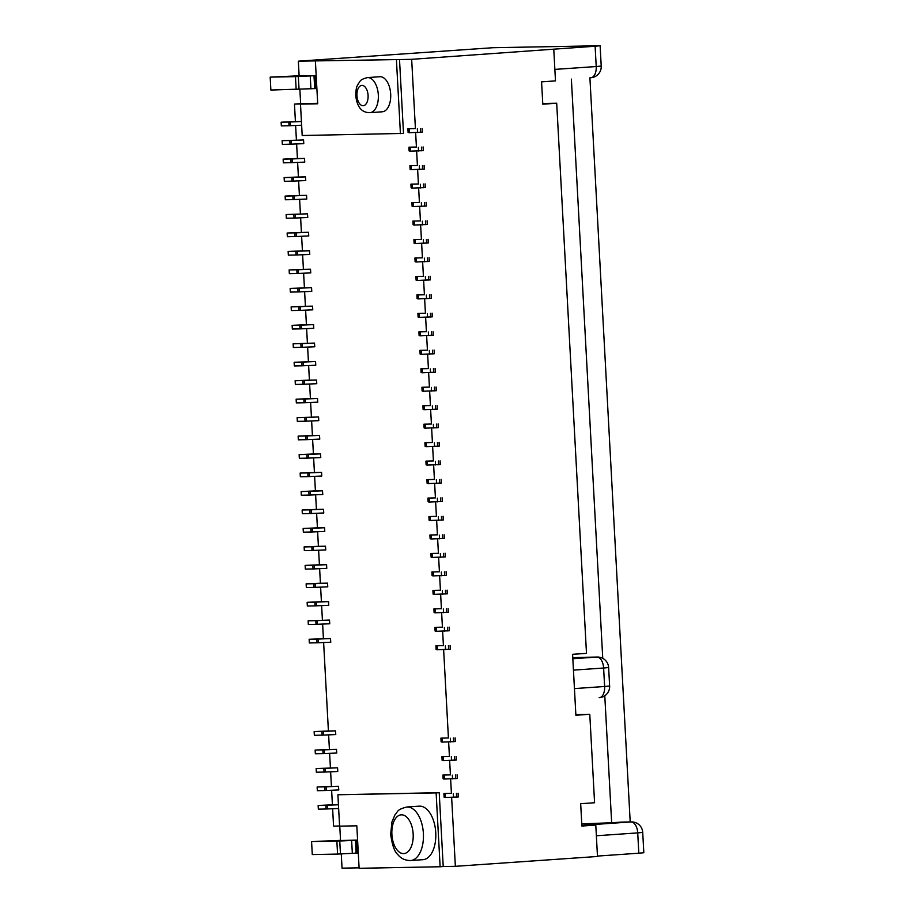 <?xml version="1.0" encoding="UTF-8"?>
<svg xmlns="http://www.w3.org/2000/svg" width="914" height="914" viewBox="0 0 914 914"><rect width="100%" height="100%" fill="white"/><g stroke="black" fill="none" stroke-linecap="round" stroke-linejoin="round"><path stroke-width="1.37" d="M440.422 590.238L432.905 590.398L440.422 590.238L439.634 575.774M439.417 571.776L431.911 571.936L439.417 571.776L438.629 557.312M438.412 553.301L430.905 553.461L438.412 553.301L437.635 538.837M437.418 534.839L429.911 534.998L437.418 534.839L436.629 520.374M436.412 516.376L428.906 516.536L436.412 516.376L435.635 501.912M435.418 497.902L427.912 498.073L435.418 497.902L434.63 483.437M434.413 479.439L426.907 479.599L434.413 479.439L433.636 464.975M433.419 460.976L425.913 461.136L433.419 460.976L432.63 446.512M432.413 442.502L424.907 442.662L432.413 442.502L431.637 428.038M431.419 424.039L423.902 424.199L431.419 424.039L430.631 409.575M430.414 405.576L422.908 405.736L430.414 405.576L429.637 391.112M429.42 387.102L421.902 387.262L429.42 387.102L428.632 372.638M428.415 368.639L420.908 368.799L428.415 368.639L427.638 354.175M427.421 350.176L419.903 350.336L427.421 350.176L426.632 335.712M426.415 331.713L418.909 331.873L426.415 331.713L425.627 317.249M425.421 313.239L417.904 313.399L425.421 313.239L424.633 298.775M424.416 294.776L416.91 294.936L424.416 294.776L423.628 280.312M423.411 276.314L415.904 276.462L423.411 276.314L422.634 261.85M422.417 257.839L414.91 258.011L422.417 257.839L421.628 243.375M421.411 239.377L413.905 239.537L421.411 239.377L420.634 224.913M420.417 220.914L412.911 221.074L420.417 220.914L419.629 206.45M419.412 202.44L411.906 202.6L419.412 202.44L418.635 187.976M418.418 183.977L410.912 184.137L418.418 183.977L417.629 169.513M417.412 165.514L409.906 165.674L417.412 165.514L416.635 151.05M416.418 147.04L408.901 147.2L416.418 147.04L415.63 132.576M415.413 128.577L407.907 128.737L415.413 128.577L411.666 59.33L595.117 46.226L596.214 66.539L601.218 66.059L600.121 45.746L595.117 46.226M451.63 797.374L455.366 866.312L597.482 856.475L595.791 825.079L581.887 826.05L580.676 803.703L594.58 802.743L589.781 714.28L575.889 715.251L572.587 654.31L586.491 653.35L556.695 103.225L542.79 104.196L541.579 81.849L555.484 80.889L553.781 49.493M451.413 793.363L443.907 793.523L451.413 793.363L450.636 778.911M450.419 774.901L442.913 775.061L450.419 774.901L449.631 760.437M449.414 756.438L441.908 756.598L449.414 756.438L448.637 741.974M448.42 737.975L440.914 738.135L448.42 737.975L443.633 649.637M443.416 645.638L435.909 645.798L443.416 645.638L442.639 631.174M442.422 627.175L434.904 627.335L442.422 627.175L441.633 612.711M441.416 608.701L433.91 608.873L441.416 608.701L440.639 594.237M433.11 594.089L432.905 590.398L433.11 594.1L433.842 594.351L434.436 594.363L434.241 590.661M447.095 590.136L447.3 593.826L434.436 594.363M443.221 866.541L440.125 866.758L436.127 792.895L337.894 794.757L439.211 792.678L443.221 866.541L455.366 866.312M339.585 826.005L333.564 826.119L332.627 808.741M331.622 790.267L332.422 804.88L338.431 804.766L325.83 805.314L326.035 809.004L318.335 809.153L318.141 805.463L325.83 805.314M325.03 790.541L338.774 789.97L338.488 786.28L324.836 786.851L325.03 790.541L317.341 790.69L317.135 787L324.836 786.851M330.628 771.804L331.416 786.417L338.488 786.28L338.683 789.97M324.036 772.079L337.769 771.507L337.574 767.806L323.83 768.377L324.036 772.079L316.335 772.216L316.141 768.525L323.83 768.377M316.141 768.525L337.483 767.817L337.689 771.507M330.422 767.943L329.623 753.342M323.03 753.604L336.763 753.033L336.489 749.343L322.836 749.914L323.03 753.604L315.341 753.753L315.136 750.063L322.836 749.914M328.629 734.879L329.417 749.48L336.489 749.343L336.683 753.045M322.036 735.142L335.769 734.57L335.484 730.88L321.831 731.451L322.036 735.142L314.336 735.29L314.142 731.6L321.831 731.451M323.625 642.542L328.412 731.017L335.484 730.88L335.689 734.57M317.032 642.805L330.765 642.234L330.491 638.543L316.838 639.115L317.032 642.805L309.332 642.953L309.138 639.263L316.838 639.115M309.138 639.263L330.491 638.543L330.685 642.245M323.419 638.68L322.631 624.079M316.027 624.342L329.771 623.771L329.486 620.08L315.833 620.652L316.027 624.342L308.338 624.491L308.132 620.8L315.833 620.652M308.132 620.8L329.486 620.08L329.68 623.771M322.413 620.218L321.625 605.605M315.033 605.879L328.766 605.308L328.572 601.606L314.827 602.177L315.033 605.879L307.333 606.028L307.138 602.326L314.827 602.177M320.62 587.142L321.42 601.743L328.48 601.618L328.686 605.308M314.028 587.405L327.772 586.834L327.486 583.143L313.833 583.715L314.028 587.405L306.339 587.553L306.133 583.863L313.833 583.715M319.626 568.679L320.414 583.281L327.486 583.143L327.68 586.845M313.034 568.942L326.766 568.371L326.572 564.681L312.828 565.252L313.034 568.942L305.333 569.091L305.139 565.4L312.828 565.252M318.62 550.205L319.42 564.818L326.481 564.681L326.686 568.371M312.028 550.479L325.772 549.908L325.487 546.218L311.834 546.789L312.028 550.479L304.339 550.628L304.134 546.926L311.834 546.789M317.626 531.742L318.415 546.344L325.487 546.218L325.681 549.908M311.034 532.005L324.767 531.434L324.573 527.744L310.829 528.315L311.034 532.005L303.334 532.154L303.14 528.463L310.829 528.315M316.621 513.28L317.421 527.881L324.481 527.744L324.687 531.445M310.029 513.542L323.762 512.971L323.487 509.281L309.835 509.852L310.029 513.542L302.34 513.691L302.134 510.001L309.835 509.852M315.627 494.805L316.415 509.418L323.487 509.281L323.682 512.971M309.035 495.08L322.768 494.508L322.482 490.818L308.829 491.389L309.035 495.08L301.334 495.228L301.14 491.526L308.829 491.389M314.622 476.343L315.421 490.944L322.482 490.818L322.688 494.508M308.029 476.617L321.762 476.034L321.568 472.344L307.835 472.915L308.029 476.617L300.34 476.754L300.135 473.064L307.835 472.915M313.628 457.88L314.416 472.481L321.488 472.355L321.682 476.045M307.035 458.143L320.768 457.571L320.483 453.881L306.83 454.452L307.035 458.143L299.335 458.291L299.129 454.601L306.83 454.452M312.622 439.406L313.411 454.018L320.483 453.881L320.688 457.571M306.03 439.68L319.763 439.108L319.489 435.418L305.836 435.989L306.03 439.68L298.33 439.828L298.135 436.127L305.836 435.989M311.628 420.943L312.417 435.555L319.489 435.418L319.683 439.108M305.036 421.217L318.769 420.646L318.563 416.944L304.83 417.515L305.036 421.217L297.336 421.354L297.13 417.664L304.83 417.515M297.13 417.664L318.483 416.955L318.689 420.646M311.411 417.081L310.623 402.48M304.031 402.743L317.764 402.171L317.489 398.481L303.836 399.052L304.031 402.743L296.33 402.891L296.136 399.201L303.836 399.052M309.629 384.006L310.417 398.618L317.489 398.481L317.684 402.171M303.037 384.28L316.77 383.709L316.484 380.018L302.831 380.59L303.037 384.28L295.336 384.428L295.131 380.738L302.831 380.59M308.624 365.543L309.412 380.155L316.484 380.018L316.69 383.709M302.031 365.817L315.764 365.246L315.57 361.544L301.826 362.115L302.031 365.817L294.331 365.954L294.137 362.264L301.826 362.115M294.137 362.264L315.479 361.556L315.684 365.246M308.418 361.681L307.63 347.08M301.026 347.343L314.77 346.772L314.485 343.081L300.832 343.653L301.026 347.343L293.337 347.491L293.131 343.801L300.832 343.653M293.131 343.801L314.485 343.081L314.679 346.783M307.412 343.218L306.624 328.617M300.032 328.88L313.765 328.309L313.571 324.619L299.826 325.19L300.032 328.88L292.331 329.029L292.137 325.338L299.826 325.19M305.619 310.143L306.418 324.756L313.479 324.619L313.685 328.309M299.027 310.417L312.771 309.846L312.565 306.144L298.832 306.716L299.027 310.417L291.338 310.554L291.132 306.864L298.832 306.716M304.625 291.68L305.413 306.281L312.485 306.156L312.679 309.846M298.033 291.943L311.765 291.372L311.571 287.682L297.827 288.253L298.033 291.943L290.332 292.092L290.138 288.401L297.827 288.253M290.138 288.401L311.48 287.682L311.685 291.383M304.419 287.819L303.619 273.217M297.027 273.48L310.771 272.909L310.486 269.219L296.833 269.79L297.027 273.48L289.338 273.629L289.132 269.938L296.833 269.79M302.625 254.743L303.414 269.356L310.486 269.219L310.68 272.909M296.033 255.017L309.766 254.446L309.56 250.744L295.828 251.316L296.033 255.017L288.333 255.166L288.139 251.464L295.828 251.316M301.62 236.28L302.42 250.882L309.48 250.756L309.686 254.446M295.028 236.543L308.761 235.972L308.486 232.282L294.834 232.853L295.028 236.543L287.339 236.692L287.133 233.001L294.834 232.853M300.626 217.818L301.414 232.419L308.486 232.282L308.681 235.983M294.034 218.08L307.767 217.509L307.481 213.819L293.828 214.39L294.034 218.08L286.333 218.229L286.139 214.539L293.828 214.39M286.139 214.539L307.481 213.819L307.687 217.509M300.409 213.956L299.621 199.343M293.028 199.618L306.761 199.046L306.567 195.345L292.834 195.916L293.028 199.618L285.328 199.766L285.134 196.064L292.834 195.916M298.627 180.881L299.415 195.482L306.487 195.356L306.681 199.046M292.034 181.143L305.767 180.572L305.482 176.882L291.829 177.453L292.034 181.143L284.334 181.292L284.128 177.602L291.829 177.453M297.621 162.418L298.41 177.019L305.482 176.882L305.687 180.584M291.029 162.681L304.762 162.109L304.488 158.419L290.835 158.99L291.029 162.681L283.329 162.829L283.134 159.139L290.835 158.99M296.627 143.944L297.416 158.556L304.488 158.419L304.682 162.109M290.035 144.218L303.768 143.647L303.562 139.945L289.829 140.528L290.035 144.218L282.335 144.366L282.129 140.665L289.829 140.528M282.129 140.665L303.482 139.956L303.688 143.647M296.41 140.082L295.622 125.481M600.121 45.746L492.977 47.711L298.341 61.181L399.509 59.559L403.508 133.421L302.191 135.512L300.489 104.116L303.574 103.899L294.468 104.082L295.416 121.619L301.426 121.505L288.824 122.053L289.03 125.744L281.329 125.892L281.135 122.202L288.824 122.053M399.509 59.559L411.666 59.33M442.536 594.203L442.342 590.513M433.91 608.873L434.104 612.551L434.836 612.814L435.441 612.826L435.235 609.135M448.1 608.598L448.294 612.3L435.441 612.826M443.541 612.666L443.336 608.975M542.756 103.499L556.695 103.225M432.116 575.614L433.442 575.889L433.236 572.198M446.101 571.673L446.295 575.363L433.442 575.889M441.542 575.74L441.336 572.05M431.111 557.163L430.905 553.461L431.111 557.163L431.842 557.414L432.436 557.426L432.242 553.735M445.095 553.198L445.301 556.9L432.436 557.426M440.537 557.277L440.342 553.576M430.106 538.689L429.911 534.998L430.106 538.689L431.442 538.963L431.237 535.261M444.101 534.736L444.295 538.426L431.442 538.963M439.543 538.803L439.337 535.113M429.112 520.226L428.906 516.536L429.112 520.226L429.843 520.489L430.437 520.489L430.243 516.798M443.096 516.273L443.301 519.963L430.437 520.489M438.537 520.34L438.343 516.65M428.118 501.752L429.443 502.026L429.237 498.336M442.102 497.799L442.296 501.5L429.443 502.026M437.543 501.877L437.338 498.176M427.112 483.289L426.907 479.599L427.112 483.3L428.438 483.563L428.232 479.861M441.096 479.336L441.302 483.026L428.438 483.563M436.538 483.403L436.344 479.713M426.107 464.826L425.913 461.136L426.107 464.826L427.432 465.089L427.238 461.399M440.102 460.873L440.297 464.563L427.432 465.089M435.544 464.94L435.338 461.25M425.113 446.363L424.907 442.662L425.113 446.363L425.844 446.615L426.438 446.626L426.232 442.936M439.097 442.399L439.303 446.101L426.438 446.626M434.538 446.478L434.344 442.776M424.119 427.901L423.913 424.199L424.107 427.889L424.839 428.152L425.433 428.163L425.238 424.473M438.092 423.936L438.297 427.626L425.433 428.163M433.544 428.003L433.339 424.313M423.102 409.426L422.908 405.736L423.102 409.426L424.439 409.689L424.233 405.999M437.098 405.473L437.292 409.164L424.439 409.689M432.539 409.541L432.333 405.85M422.108 390.964L421.902 387.262L422.108 390.964L422.839 391.215L423.433 391.226L423.239 387.536M436.092 387.01L436.298 390.701L423.433 391.226M431.534 391.078L431.339 387.376M421.103 372.489L420.908 368.799L421.103 372.489L422.439 372.763L422.234 369.073M435.098 368.536L435.293 372.227L422.439 372.763M430.54 372.604L430.334 368.913M420.109 354.026L419.903 350.336L420.109 354.026L420.84 354.289L421.434 354.301L421.24 350.599M434.093 350.073L434.299 353.764L421.434 354.301M429.534 354.141L429.34 350.45M418.909 331.873L419.103 335.564L419.834 335.815L420.44 335.826L420.234 332.136M433.099 331.611L433.293 335.301L420.44 335.826M428.54 335.678L428.335 331.976M418.109 317.089L417.904 313.399L418.109 317.101L418.841 317.352L419.435 317.364L419.24 313.673M432.094 313.136L432.299 316.838L419.435 317.364M427.535 317.204L427.341 313.513M417.104 298.627L416.91 294.936L417.104 298.627L418.441 298.901L418.235 295.199M431.1 294.674L431.294 298.364L418.441 298.901M426.541 298.741L426.335 295.051M416.11 280.164L415.904 276.462L416.11 280.164L416.841 280.415L417.435 280.427L417.241 276.736M430.094 276.211L430.3 279.901L417.435 280.427M425.536 280.278L425.341 276.576M414.91 258.011L415.105 261.69L415.836 261.952L416.441 261.964L416.236 258.274M429.1 257.737L429.294 261.438L416.441 261.964M424.542 261.804L424.336 258.114M414.111 243.227L413.905 239.537L414.111 243.227L414.842 243.49L415.436 243.501L415.242 239.799M428.095 239.274L428.3 242.964L415.436 243.501M423.536 243.341L423.342 239.651M413.117 224.753L414.43 225.027L414.236 221.337M427.101 220.811L427.295 224.501L414.43 225.027M422.542 224.878L422.337 221.188M412.111 206.29L411.906 202.6L412.111 206.301L413.436 206.564L413.231 202.874M426.095 202.337L426.301 206.038L413.436 206.564M421.537 206.404L421.343 202.714M411.106 187.827L410.912 184.137L411.106 187.827L412.431 188.101L412.237 184.4M425.101 183.874L425.296 187.564L412.431 188.101M420.543 187.941L420.337 184.251M410.1 169.364L409.906 165.674L410.1 169.364L411.437 169.627L411.231 165.937M424.096 165.411L424.29 169.101L411.437 169.627M419.537 169.478L419.332 165.788M409.106 150.89L410.432 151.164L410.237 147.474M423.091 146.937L423.296 150.639L410.432 151.164M418.532 151.004L418.338 147.314M408.101 132.427L407.907 128.737L408.101 132.427L409.438 132.701L409.232 129M422.097 128.474L422.291 132.164L409.438 132.701M417.538 132.541L417.332 128.851M442.113 760.288L441.908 756.598L442.113 760.288L442.844 760.551L443.439 760.562L443.244 756.861M456.097 756.335L456.303 760.025L443.439 760.562M451.539 760.402L451.345 756.712M575.843 714.554L589.781 714.28M443.119 778.762L442.913 775.061L443.107 778.751L443.838 779.014L444.444 779.025L444.238 775.335M457.103 774.798L457.297 778.488L444.444 779.025M452.544 778.865L452.339 775.175M444.113 797.225L443.907 793.523L444.113 797.225L444.844 797.476L445.438 797.488L445.244 793.798M458.097 793.272L458.302 796.962L445.438 797.488M453.538 797.339L453.344 793.638M441.108 741.825L440.914 738.124L441.108 741.825L442.445 742.088L442.239 738.398M455.103 737.872L455.298 741.562L442.445 742.088M450.545 741.94L450.339 738.238M571.376 79.084L602.749 658.343M630.203 821.937L589.907 77.793M621.691 822.109A11.094 9.289 88.9 0 0 621.303 822.109A11.094 9.289 88.9 0 0 620.914 822.12L611.66 822.76L604.782 695.794M583.269 657.326L572.77 657.669M320.414 583.246L306.133 583.863M319.409 564.783L305.139 565.4M356.746 840.149L336.866 841.154L337.574 854.076L357.454 853.082L356.746 840.149L340.545 840.457L339.768 826.153M359.088 867.832L342.042 868.163L341.276 853.927M298.341 61.181L299.141 75.953L315.341 75.645L316.05 88.567L270.875 90.052L270.178 77.119L295.462 76.639L296.17 89.561M299.872 89.412L300.637 103.648L317.684 103.328M294.468 104.082L300.637 103.648M321.42 601.709L307.138 602.326M328.412 730.971L314.142 731.6M581.761 823.868L611.66 822.76M326.035 809.004L338.637 808.479M332.41 804.846L318.141 805.463M595.791 825.079L581.841 825.353L631.037 821.937L620.914 822.12M295.462 76.639L315.341 75.645M299.129 75.793L270.178 77.119M315.41 61.318L317.706 103.785L300.489 104.116M400.423 133.638L396.425 59.776M390.678 94.085A17.572 9.608 -94 0 0 379.847 76.73L367.485 77.587A17.572 9.608 86 0 1 378.316 94.93A17.572 9.608 86 0 1 369.907 112.65L382.269 111.794A17.572 9.608 -94 0 0 390.678 94.085M440.125 866.758L359.111 868.3L356.814 825.822L339.597 826.153L337.894 794.757M596.362 835.762L637.721 832.894L638.817 853.208L597.47 856.075M638.817 853.208L643.822 852.728L642.725 832.414A11.094 11.094 0 0 0 631.425 821.914L621.303 822.109M435.75 832.643A26.826 14.67 -94 0 0 419.206 806.159L406.856 807.016A26.826 14.67 86 0 1 423.388 833.499A26.826 14.67 86 0 1 410.557 860.531L422.908 859.686A26.826 14.67 -94 0 0 435.75 832.643M439.211 792.678L436.127 792.895M337.574 854.076L312.28 854.556L311.583 841.634L336.866 841.154M340.534 840.309L311.583 841.634M329.417 749.446L315.136 750.063M331.416 786.371L317.135 787M295.416 121.585L281.135 122.202M289.03 125.744L301.631 125.229M297.416 158.522L283.134 159.139M298.41 176.985L284.128 177.602M299.415 195.447L285.134 196.064M301.414 232.385L287.133 233.001M302.408 250.847L288.139 251.464M303.414 269.31L289.132 269.938M305.413 306.247L291.132 306.864M306.418 324.71L292.137 325.338M309.412 380.11L295.131 380.738M310.417 398.584L296.136 399.201M312.417 435.51L298.135 436.127M313.411 453.984L299.129 454.601M314.416 472.447L300.135 473.064M315.41 490.909L301.14 491.526M316.415 509.384L302.134 510.001M317.409 527.846L303.14 528.463M318.415 546.309L304.134 546.926M436.104 649.488L435.909 645.798L436.104 649.488L437.44 649.763L437.235 646.061M450.099 645.535L450.294 649.226L437.44 649.763M445.541 649.603L445.335 645.912M435.11 631.026L434.904 627.335L435.11 631.026L435.841 631.277L436.435 631.288L436.241 627.598M449.094 627.073L449.3 630.763L436.435 631.288M444.535 631.14L444.341 627.45M433.842 594.351L433.636 590.661M445.632 593.986L445.426 590.295M434.836 612.814L434.641 609.124M446.626 612.46L446.432 608.758M432.116 575.626L431.911 571.936L432.105 575.626M444.627 575.523L444.433 571.833M432.836 575.889L432.642 572.187M443.633 557.06L443.427 553.37M431.842 557.414L431.637 553.724M442.627 538.586L442.433 534.896M430.837 538.952L430.643 535.261M441.633 520.123L441.428 516.433M429.843 520.489L429.637 516.787M428.118 501.763L427.912 498.073L428.106 501.763M440.628 501.66L440.434 497.97M428.837 502.014L428.643 498.324M439.634 483.198L439.428 479.496M427.843 483.552L427.638 479.861M438.629 464.723L438.434 461.033M426.838 465.089L426.644 461.387M437.623 446.261L437.429 442.57M425.844 446.615L425.638 442.924M436.629 427.798L436.424 424.096M424.839 428.152L424.633 424.462M435.624 409.323L435.43 405.633M423.833 409.689L423.639 405.987M434.63 390.861L434.424 387.17M422.839 391.215L422.634 387.525M433.624 372.398L433.43 368.696M421.834 372.752L421.64 369.062M432.63 353.924L432.425 350.233M420.84 354.289L420.634 350.588M431.625 335.461L431.431 331.771M419.834 335.815L419.64 332.125M430.631 316.998L430.425 313.296M418.841 317.352L418.635 313.662M429.626 298.524L429.431 294.834M417.835 298.889L417.641 295.188M428.632 280.061L428.426 276.371M416.841 280.415L416.635 276.725M427.626 261.598L427.432 257.897M415.836 261.952L415.642 258.262M426.632 243.124L426.427 239.434M414.842 243.49L414.636 239.799M413.117 224.764L412.911 221.074L413.105 224.764M425.627 224.661L425.433 220.971M413.836 225.015L413.642 221.325M424.622 206.198L424.427 202.497M412.842 206.553L412.637 202.862M423.628 187.724L423.422 184.034M411.837 188.09L411.631 184.4M422.622 169.261L422.428 165.571M410.832 169.627L410.637 165.925M409.106 150.901L408.912 147.211L409.106 150.901M421.628 150.799L421.423 147.108M409.838 151.153L409.632 147.462M420.623 132.324L420.429 128.634M408.832 132.69L408.638 129M442.844 760.551L442.639 756.849M454.635 760.185L454.429 756.495M443.838 779.014L443.644 775.323M455.629 778.659L455.435 774.958M444.844 797.476L444.638 793.786M456.634 797.122L456.429 793.432M441.839 742.077L441.645 738.386M453.63 741.722L453.435 738.032M314.256 565.206L314.462 568.896M315.261 583.669L315.456 587.359M316.255 602.132L316.461 605.833M317.261 620.606L317.455 624.296M318.255 639.069L318.46 642.759M327.258 805.268L327.463 808.959M642.725 832.414L637.721 832.894A11.094 6.067 -94 0 0 631.037 821.937A11.094 9.289 -91.1 0 1 631.425 821.914M313.993 75.736L314.702 88.658M310.234 75.953L310.931 88.875M298.352 76.525L299.049 89.458M368.091 95.444A10.18 5.564 86 0 1 363.064 105.704A10.18 5.564 86 0 1 356.951 95.65A10.18 5.564 86 0 1 361.967 85.39A10.18 5.564 86 0 1 368.091 95.444M554.855 69.395L596.214 66.539A11.094 6.067 86 0 1 590.901 77.724A11.094 11.094 0 0 0 601.218 66.059M355.397 840.24L356.106 853.173M351.639 840.469L352.336 853.39M339.757 841.04L340.454 853.962M413.162 834.002A19.422 10.625 86 0 1 403.577 853.596A19.422 10.625 86 0 1 391.889 834.402A19.422 10.625 86 0 1 401.474 814.82A19.422 10.625 86 0 1 413.162 834.002M573.444 670.122L603.617 668.031L604.622 686.494L609.627 686.014A11.094 11.094 0 0 1 599.31 697.679L599.15 697.69A11.094 6.067 -94 0 0 599.31 697.679A11.094 6.067 -94 0 0 604.622 686.494L574.438 688.585M609.627 686.014L608.633 667.54L603.617 668.031A11.094 6.067 -94 0 0 596.945 657.063L580.984 657.372M572.827 658.731L596.945 657.063A11.094 9.289 88.9 0 1 597.333 657.052L582.081 657.337M323.259 731.406L323.465 735.096M324.264 749.868L324.459 753.559M325.258 768.331L325.464 772.022M326.264 786.794L326.458 790.496M290.252 122.008L290.458 125.698M291.258 140.47L291.452 144.172M292.252 158.945L292.457 162.635M293.257 177.407L293.451 181.098M294.262 195.87L294.457 199.572M295.256 214.344L295.462 218.035M296.262 232.807L296.456 236.498M297.256 251.27L297.461 254.972M298.261 269.744L298.455 273.435M299.255 288.207L299.461 291.897M300.26 306.67L300.455 310.36M301.254 325.144L301.46 328.834M302.26 343.607L302.454 347.297M303.254 362.07L303.459 365.76M304.259 380.532L304.453 384.234M305.253 399.007L305.459 402.697M306.259 417.469L306.453 421.16M307.253 435.932L307.458 439.634M308.258 454.407L308.464 458.097M309.263 472.869L309.458 476.56M310.257 491.332L310.463 495.034M311.263 509.806L311.457 513.497M312.257 528.269L312.462 531.959M313.262 546.732L313.456 550.434M448.625 649.386L448.431 645.695M436.835 649.751L436.641 646.061M447.632 630.923L447.426 627.233M435.841 631.277L435.635 627.587M434.104 612.551L433.91 608.861M419.103 335.564L418.909 331.862M415.105 261.69L414.91 257.999M367.485 77.587C358.882 79.838 360.744 81.255 358.334 83.631C357.294 86.544 356.129 85.128 355.74 95.627C357.054 107.075 361.784 112.753 369.907 112.65M406.856 807.016C396.31 809.678 398.218 811.552 394.974 814.831L391.923 821.972L390.678 834.379C392.209 845.176 394.551 851.859 397.716 854.43C400.812 858.463 405.096 860.497 410.557 860.531M608.633 667.54A11.094 11.094 0 0 0 597.333 657.052"/></g></svg>
